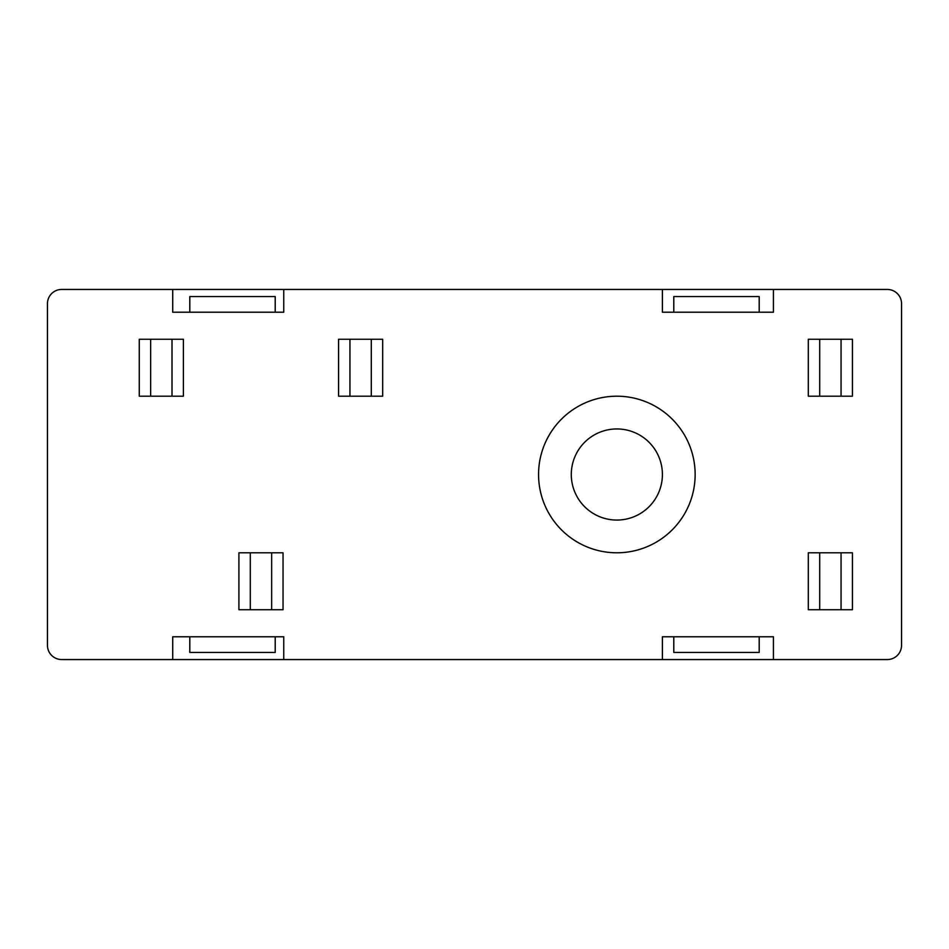 <?xml version="1.0" encoding="UTF-8"?>
<svg xmlns="http://www.w3.org/2000/svg" width="949" height="949" viewBox="0 0 949 949"><rect width="100%" height="100%" fill="white"/><g stroke="black" fill="none" stroke-linecap="round" stroke-linejoin="round"><path stroke-width="1.42" d="M773.435 289.445L773.435 312.221L662.402 312.221L662.402 289.445L887.315 289.445A14.235 14.235 0 0 1 901.55 303.68L901.55 645.32A14.235 14.235 0 0 1 887.315 659.555L61.685 659.555A14.235 14.235 0 0 1 47.45 645.32L47.45 303.68A14.235 14.235 0 0 1 61.685 289.445L662.402 289.445M852.439 339.267L852.439 396.207L808.311 396.207L808.311 339.267L852.439 339.267M841.051 339.267L841.051 396.207M275.21 312.221L275.21 296.562L189.8 296.562L189.8 312.221M283.039 609.732L238.911 609.732L238.911 552.793L283.039 552.793L283.039 609.732M673.79 636.779L673.79 652.438L759.2 652.438L759.2 636.779M852.439 552.793L808.311 552.793L808.311 609.732L852.439 609.732L852.439 552.793M819.699 339.267L819.699 396.207M283.751 289.445L283.751 312.221L172.718 312.221L172.718 289.445M172.718 659.555L172.718 636.779L283.751 636.779L283.751 659.555M662.402 659.555L662.402 636.779L773.435 636.779L773.435 659.555M382.684 339.267L338.556 339.267L338.556 396.207L382.684 396.207L382.684 339.267M183.394 339.267L139.266 339.267L139.266 396.207L183.394 396.207L183.394 339.267M538.558 474.5A78.293 78.293 0 0 1 655.996 406.694A78.293 78.293 0 0 1 655.996 542.306A78.293 78.293 0 0 1 538.558 474.5M150.654 339.267L150.654 396.207M172.006 339.267L172.006 396.207M371.296 339.267L371.296 396.207M349.944 339.267L349.944 396.207M271.651 552.793L271.651 609.732M275.21 636.779L275.21 652.438L189.8 652.438L189.8 636.779M759.2 312.221L759.2 296.562L673.79 296.562L673.79 312.221M250.299 552.793L250.299 609.732M616.85 428.948A45.552 45.552 0 0 1 656.305 497.276A45.552 45.552 0 0 1 577.395 497.276A45.552 45.552 0 0 1 616.85 428.948M819.699 552.793L819.699 609.732M841.051 552.793L841.051 609.732"/></g></svg>
